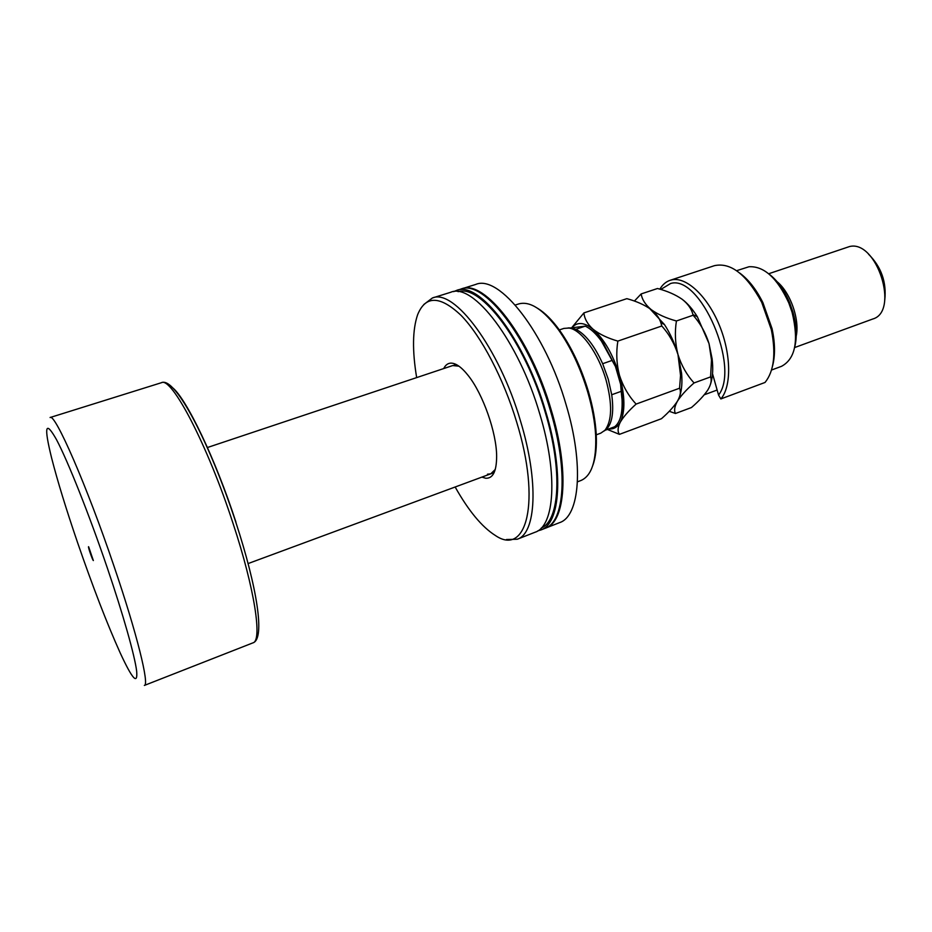 <?xml version="1.0" encoding="UTF-8"?>
<svg xmlns="http://www.w3.org/2000/svg" width="932" height="932" viewBox="0 0 932 932"><rect width="100%" height="100%" fill="white"/><g stroke="black" fill="none" stroke-linecap="round" stroke-linejoin="round"><path stroke-width="1.4" d="M443.725 368.559C445.356 365.228 447.605 363.433 450.482 363.142C455.515 362.839 461.445 366.987 468.26 375.596C482.974 393.968 496.605 432.728 496.64 456.261C496.581 471.429 492.888 478.757 485.572 478.221L481.926 477.102M458.94 366.183L452.684 365.565L207.277 447.57M537.834 308.445C544.964 312.814 552.257 320.142 559.701 330.441C571.712 347.461 581.288 367.849 588.453 391.626C592.88 406.818 595.466 421.008 596.212 434.195C596.853 446.894 595.758 457.169 592.938 465.045M515.268 305.044L518.74 303.925C530.005 300.78 543.251 309.401 558.478 329.812C570.699 347.135 580.45 367.895 587.754 392.116C592.251 407.587 594.884 422.033 595.653 435.465C596.562 460.909 591.634 475.926 580.881 480.528L577.467 481.821M461.154 289.013L461.573 288.873C484.337 278.703 530.273 337.291 551.231 410.045C569.51 470.334 565.491 521.908 545.733 528.06L545.313 528.223M461.573 288.873L475.704 284.446C499.016 274.136 545.348 332.27 566.097 404.733C584.224 464.777 579.704 516.328 559.526 522.654L545.733 528.06M501.591 312.36C521.536 336.627 537.857 369.188 550.532 410.045C558.781 438.343 562.683 463.227 562.229 484.687M453.674 291.634L456.459 290.469C479.025 280.357 524.821 339.108 545.849 411.967C564.186 472.349 560.342 523.935 540.746 530.017L537.846 530.844M456.459 290.469L460.723 289.141C483.452 278.983 529.364 337.594 550.334 410.371C568.625 470.672 564.629 522.246 544.905 528.386L540.746 530.017M458.101 291.681C480.714 283.782 524.786 341.473 545.15 411.967C562.835 470.229 559.701 520.569 541.271 528.036M423.769 304.543L432.378 297.995C454 288.151 499.109 347.671 520.499 421.031C539.092 481.832 536.098 533.453 517.26 539.232L506.449 539.523M432.378 297.995L450.727 292.264C473.072 282.21 518.705 341.147 539.826 414.123C558.221 474.598 554.575 526.196 535.154 532.207L517.26 539.232M416.662 377.611C412.189 350.618 412.515 329.648 417.629 314.713C425.54 295.269 440.055 295.526 461.154 315.459C481.25 336.137 503.513 378.345 516.678 422.103C541.329 502.045 526.557 557.021 495.288 535.434C481.949 526.988 468.563 510.841 455.154 487.005M487.459 474.19L490.768 473.829L495.276 469.437M93.351 560.563C92.396 559.957 87.503 545.604 88.633 546.769L93.351 560.563M612.184 360.393L602.666 363.713L608.258 379.208L611.718 394.749L621.19 391.347L620.619 384.264L615.469 366.532L601.455 341.159C595.991 333.621 590.585 328.612 585.273 326.142L571.84 327.796C577.059 321.633 584.154 322.134 593.125 329.287C587.521 324.196 584.457 318.732 583.921 312.896L571.561 327.889M595.874 434.964L600.779 433.147L604.915 430.293C612.068 420.891 612.452 404.162 606.068 380.093C598.437 353.158 581.16 329.404 568.939 328.041L563.918 328.402L558.955 330.056M611.718 394.749C613.932 411.059 612.382 422.371 607.058 428.685L604.32 430.899M144.355 685.428C149.644 685.253 137.039 633.748 114.03 566.283C86.618 485.094 54.732 412.445 50.083 417.524L161.411 382.714C171.383 376.132 207.58 444.797 233.14 523.714C254.809 589.245 262.486 640.925 252.945 642.859L144.355 685.428M77.426 542.168C92.757 586.682 107.017 623.625 120.228 652.983C132.402 679.323 137.878 685.323 136.643 671.005C134.662 655.347 123.175 614.538 107.11 567.332C89.006 514.126 67.803 460.932 56.479 439.601C45.353 419.924 43.722 426.029 51.598 457.927C57.469 480.865 66.09 508.942 77.426 542.168M605.451 430.153L614.689 426.74C620.164 422.382 622.611 413.377 622.052 399.7L621.19 391.347M602.666 363.713C594.511 345.737 585.576 334.273 575.871 329.299L585.273 326.142M568.101 327.936L571.619 327.947L575.871 329.299M589.14 328.367C593.614 331.081 598.088 335.543 602.561 341.741L615.469 366.532M620.619 384.264L622.553 398.558C622.949 406.189 622.25 412.457 620.467 417.385M712.526 373.732L718.56 395.075C740.451 367.022 700.27 274.427 670.656 283.468L660.776 289.456M659.844 289.176C662.489 284.691 665.891 281.744 670.038 280.334L672.345 279.751C686.884 277.025 707.668 296.562 719.434 325.478C731.305 354.346 731.585 386.547 720.844 398.943L765.032 382.458C774.014 371.309 776.111 353.706 771.323 329.625L761.712 302.329C746.509 274.381 730.746 262.16 714.436 265.667L670.038 280.334M768.982 274.008C777.358 280.369 784.266 289.969 789.695 302.807L792.841 311.719C796.639 325.128 797.256 336.941 794.716 347.147M771.545 370.016L781.517 366.323C795.427 358.855 798.957 340.844 792.083 312.29L788.752 302.83C777.241 277.969 763.984 265.946 748.978 266.75L736.595 270.699M775.366 280.404C790.103 290.551 800.821 321.027 795.695 338.165M868.542 254.203C881.334 266.948 886.74 282.291 884.748 300.244M794.635 347.554L872.725 319.024C899.799 311.684 876.767 239.501 849.518 246.549L768.667 273.752M717.139 390.03L704.266 394.784M739.728 273.053C748.547 279.553 756.271 289.421 762.9 302.644L772.046 328.623C775.156 343.093 775.308 355.616 772.512 366.218M681.875 377.821L680.954 374.582M718.56 395.075L720.844 398.943M617.846 341.1C607.676 338.165 599.439 334.227 593.125 329.287C604.274 339.26 613.058 354.614 619.489 375.34C616.565 364.144 616.017 352.727 617.846 341.1L661.778 326.002C669.141 334.169 674.535 343.71 677.995 354.614L680.546 375.468L679.568 388.225L636.113 404.08C628.622 396.018 623.077 386.442 619.489 375.34C625.104 396.053 625.36 411.688 620.258 422.219C623.45 416.767 628.739 410.721 636.113 404.08M583.921 312.896L626.852 298.659C636.591 301.281 644.734 304.95 651.27 309.669C656.128 313.571 659.32 317.917 660.835 322.717L661.778 326.002M679.568 388.225C681.141 391.545 680.442 395.855 677.471 401.133C673.929 406.62 668.593 412.48 661.452 418.713L619.419 434.359C617.403 431.481 617.683 427.427 620.258 422.219C617.462 427.182 613.664 429.407 608.841 428.906M607.384 429.442L619.419 434.359M649.546 308.399L664.434 324.522C670.224 333.411 674.745 343.442 677.995 354.614L681.572 373.231C682.375 382.143 681.805 389.646 679.871 395.739M669.258 411.292L675.455 413.493C673.883 410.511 674.547 406.399 677.471 401.133C681.001 395.622 686.523 389.564 694.037 382.947C686.802 374.99 681.455 365.542 677.995 354.614C675.164 343.605 674.64 332.386 676.411 320.981C666.194 318.173 657.817 314.399 651.27 309.669C645.422 304.787 642.055 299.545 641.158 293.93L634.389 301.071M641.158 293.93L657.514 288.501C667.277 291.064 675.479 294.64 682.131 299.254C687.513 303.284 692.569 309.098 697.322 316.705L709.031 343.628L712.106 358.738C713.26 368.466 712.794 376.726 710.72 383.518M682.131 299.254C687.956 303.832 691.567 308.958 692.954 314.62L693.128 315.237C700.34 323.346 705.641 332.806 709.031 343.628L711.5 359.997L710.58 376.912C711.897 380.291 710.988 384.625 707.842 389.937C704.138 395.448 698.674 401.319 691.474 407.529L675.455 413.493M710.58 376.912L694.037 382.947M693.128 315.237L676.411 320.981M235.947 522.165C215.385 458.789 186.318 398.418 172.443 387.619M454.035 365.123L456.074 364.435L454.035 365.123M596.212 434.195L595.653 435.465M559.701 330.441L558.478 329.812M607.058 428.685L604.915 430.293M494.135 472.582L248.098 563.569M161.411 382.714C175.437 375.945 210.387 444.634 235.889 522.444C257.046 587.218 265.434 638.991 252.945 642.859M571.619 327.947L568.939 328.041M602.561 341.741L601.455 341.159M622.553 398.558L622.052 399.7M789.695 302.807L788.752 302.83M792.841 311.719L792.083 312.29M762.9 302.644L761.712 302.329M772.046 328.623L771.323 329.625M681.572 373.231L680.546 375.468M664.434 324.522L660.835 322.717M697.322 316.705L692.954 314.62M712.106 358.738L711.5 359.997"/></g></svg>

